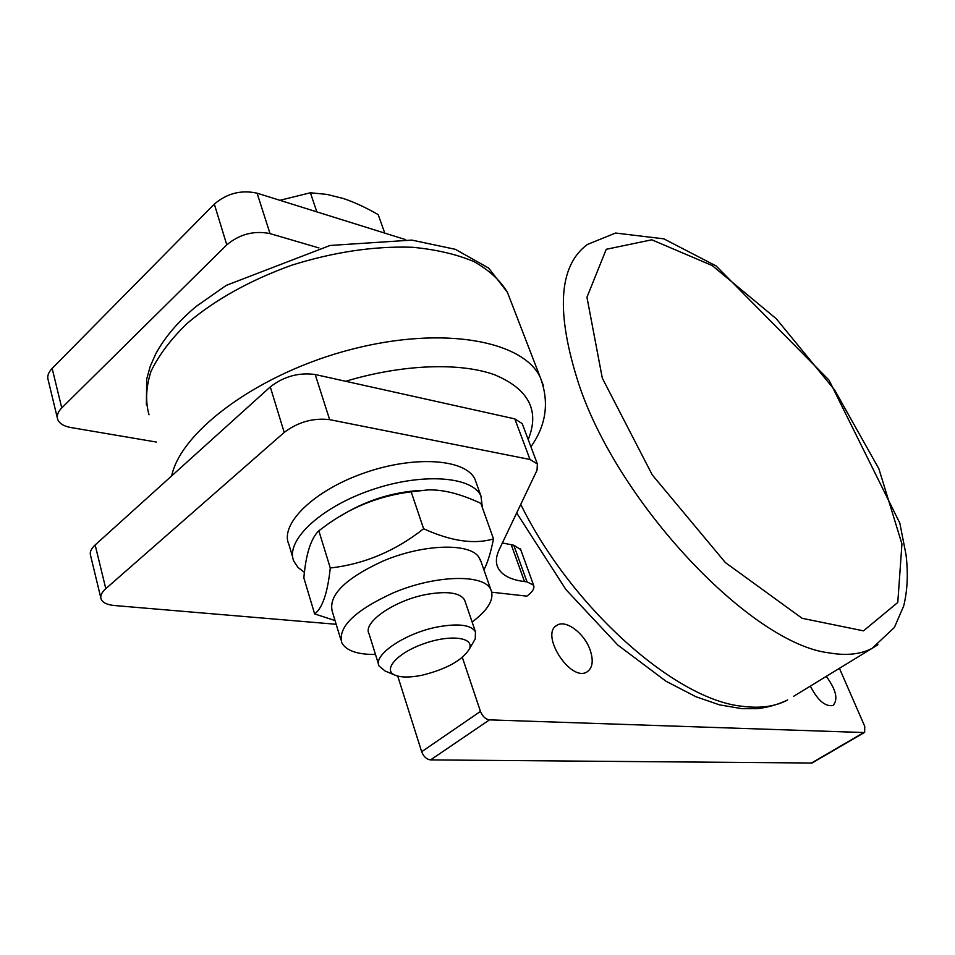 <?xml version="1.0" encoding="UTF-8"?>
<svg xmlns="http://www.w3.org/2000/svg" width="955" height="955" viewBox="0 0 955 955"><rect width="100%" height="100%" fill="white"/><g stroke="black" fill="none" stroke-linecap="round" stroke-linejoin="round"><path stroke-width="1.43" d="M304.454 572.367L297.996 567.449L293.949 561.433C284.626 541.533 319.436 507.869 370.421 490.285C421.286 472.45 472.176 476.103 480.938 495.979L482.43 507.774M339.634 516.56C364.667 500.898 391.693 492.171 420.713 490.381M292.779 557.505L288.864 544.362C279.457 524.116 313.98 490.261 364.726 472.797C415.353 455.093 466.136 459.152 475.005 479.35L476.342 483.075M375.482 654.473C357.218 654.593 345.973 650.641 341.747 642.62C337.867 627.029 354.89 610.508 392.803 593.067C435.54 574.671 484.71 573.764 490.894 589.784C494.571 599.083 488.315 609.827 472.128 622.027M465.181 601.674L464.596 599.967C460.131 592.816 447.752 590.906 427.458 594.261C395.084 599.871 362.279 622.445 369.036 633.834L378.574 664.358M340.899 639.838L332.28 611.498C328.233 595.395 344.994 578.658 382.549 561.265C422.217 544.183 468.571 542.571 478.551 556.705L481.177 562.029M335.026 620.547L314.637 613.922C322.348 608.359 327.565 593.067 330.287 568.01C364.249 564.13 395.358 551.047 423.614 528.748C451.011 541.222 474.301 544.613 493.508 538.907C490.691 552.85 487.492 563.152 483.899 569.801M493.508 538.907L480.866 503.381C460.477 493.795 442.702 489.318 427.518 489.951L411.175 491.813C378.49 495.92 349.088 507.893 322.957 527.721L318.839 530.789C310.936 538.345 305.934 554.043 303.845 577.859L314.637 613.922M318.839 530.789L330.287 568.01M411.175 491.813L423.614 528.748M473.191 642.44L475.244 638.931L475.459 631.78C471.078 624.904 458.675 623.245 438.261 626.814C405.684 632.747 372.462 655.13 379.099 666.065L385.128 671.019L394.976 675.137M421.943 675.257C410.495 677.561 401.685 677.596 395.537 675.376C381.893 670.434 396.743 653.184 423.662 643.765C450.45 634.096 474.898 637.319 469.335 649.066C462.125 660.478 446.331 669.216 421.943 675.257M384.769 233.116L378.192 214.612C365.228 207.211 353.505 201.815 343.048 198.425L327.052 194.426L310.399 192.767L279.899 200.311M316.833 211.867L310.399 192.767M522.636 424.724L522.218 423.626L514.829 418.887L315.198 374.515C298.867 372.271 283.898 376.401 270.277 386.906L95.154 544.959C91.035 548.779 89.519 552.336 90.606 555.619L100.8 597.818M520.678 549.543L513.79 545.233L502.366 542.965M513.79 545.233L527.005 581.858L533.594 585.212C534.788 588.292 532.544 591.933 526.862 596.147L491.765 592.207M527.005 581.858L524.51 581.559L511.307 544.875M514.829 418.887L530.013 459.486L537.379 463.951L537.032 470.206L499.202 549.602C495.955 556.55 495.538 562.579 497.949 567.688C501.805 575.197 510.662 579.828 524.51 581.559M530.013 459.486L329.654 419.651L315.198 374.515M270.277 386.906L284.208 432.424C298.079 421.991 313.228 417.729 329.654 419.651M284.208 432.424L105.802 588.662L95.154 544.959M336.172 624.284L114.421 605.53C107.091 604.825 102.651 602.677 101.111 599.072C100.036 595.908 101.6 592.434 105.802 588.662M839.421 668.321L864.741 726.325L864.657 732.354L863.821 732.533L489.485 719.867C485.534 719.234 482.526 716.417 480.461 711.415L462.339 657.41M826.29 676.355C836.138 689.785 838.383 699.502 833.011 705.506C825.275 706.855 817.731 700.433 810.389 686.215L810.341 686.096M590.059 649.806C593.676 660.502 592.709 667.832 587.182 671.795C570.911 682.944 539.36 634.12 557.016 625.274C565.766 619.306 584.293 633.189 590.059 649.806M397.722 676.068L421.668 751.728C423.614 756.658 426.575 759.38 430.562 759.905L812.025 763.021M405.529 239.61L257.086 193.173C241.209 189.699 226.956 193.352 214.314 204.107L52.155 368.427C48.323 372.426 46.998 376.294 48.192 380.042L57.324 417.884M318.958 247.942L270.038 233.605L257.086 193.173M214.314 204.107L226.789 244.85C239.645 234.142 254.066 230.394 270.038 233.605M226.789 244.85L61.765 407.904L52.155 368.427M156.322 442.046L70.837 427.53C63.71 426.228 59.317 423.495 57.682 419.317C56.512 415.676 57.873 411.868 61.765 407.904M602.307 378.144L586.955 297.256L606.246 249.291L651.823 239.8L712.215 265.562L776.32 318.791L834.622 389.986L878.898 468.833L901.938 543.944L897.784 602.462L863.499 630.849L802.128 618.303L725.37 562.567L652.265 474.898L602.307 378.144M793.629 696.314L872.058 648.373L894.381 627.471L903.681 606.007C907.489 590.536 908.277 573.442 906.02 554.7L899.825 523.137L829.012 380.126L716.107 265.944L663.856 238.846L615.581 233.032L587.409 244.456C558.556 265.8 555.667 312.285 578.742 383.922C618.219 503.619 751.394 643.742 828.892 652.838C846.178 655.882 860.562 654.39 872.058 648.373L877.896 644.768M516.667 512.954L565.909 589.557L617.873 645.114L665.993 681.225L695.837 696.696L719.473 704.85L741.951 708.694L757.482 708.67C768.345 707.309 778.409 704.408 787.66 699.967C775.376 706.497 760.335 708.61 742.548 706.318C675.806 699.967 571.663 608.084 520.75 504.383M480.461 711.415L421.668 751.728M863.821 732.533L811.01 763.296M430.562 759.905L489.485 719.867M345.615 381.284C402.628 364.153 459.928 362.303 494.415 374.706C528.736 388.995 539.993 410.602 528.199 439.527M543.347 385.474L540.267 377.38C523.292 340.875 443.598 325.56 352.049 349.196C260.488 372.522 181.366 430.168 171.637 475.924M149.004 414.78C145.291 401.41 145.96 386.93 151.009 371.328C158.685 355.367 170.67 339.443 186.965 323.554C215.03 299.739 249.924 280.293 291.645 265.227C334.047 251.941 374.336 245.96 412.512 247.273C436.172 249.53 456.657 254.305 473.967 261.61C489.115 270.146 500.265 280.388 507.427 292.349L510.603 300.586M475.005 479.35L480.938 495.979M480.222 559.308L490.894 589.784M464.596 599.967L475.459 631.78M469.335 649.066L475.244 638.931M497.949 567.688L496.863 564.632M533.594 585.212L520.415 548.815M537.379 463.951L522.218 423.626M811.869 763.105L864.657 732.354M556.085 625.919L557.016 625.274M530.92 446.761C546.367 424.963 549.483 401.84 540.267 377.38L507.427 292.349L488.638 268.057L455.368 249.327L411.844 240.099L330.06 245.471L226.275 285.354L196.276 306.364C178.287 321.393 164.749 337.27 155.677 353.983L150.162 366.529L146.676 379.183L146.39 404.884"/></g></svg>
